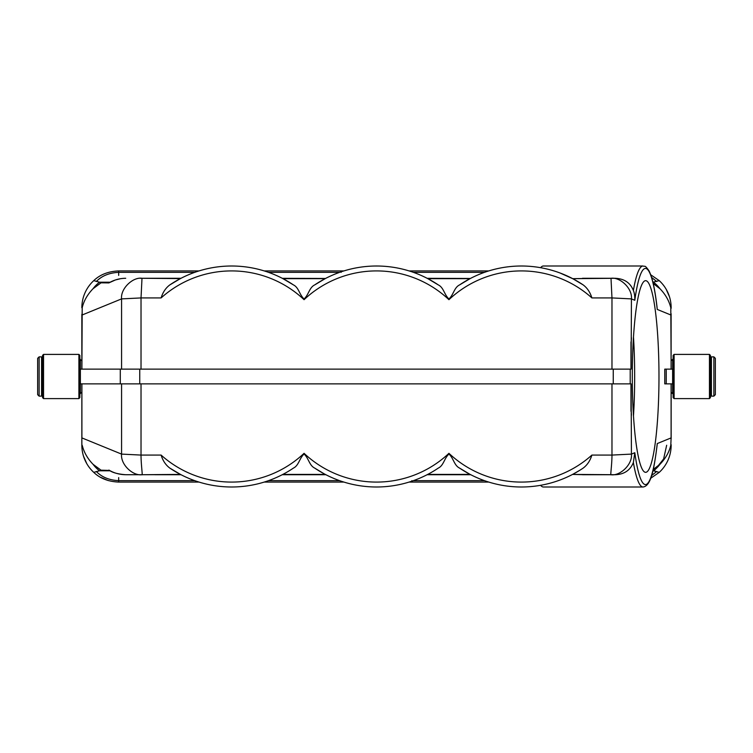 <?xml version="1.0" encoding="UTF-8"?>
<svg xmlns="http://www.w3.org/2000/svg" width="753" height="753" viewBox="0 0 753 753"><rect width="100%" height="100%" fill="white"/><g stroke="black" fill="none" stroke-linecap="round" stroke-linejoin="round"><path stroke-width="1.13" d="M633.489 415.891A95.829 13.338 90 0 0 634.666 376.5A95.829 13.338 90 0 0 633.489 337.109M630.214 369.13L80.373 369.13L80.373 383.87L630.214 383.87L630.214 369.13L631.108 369.13L631.428 298.894L611.973 297.924L591.896 297.924C590.164 292.305 587.274 287.975 583.217 284.935L572.751 278.676L598.051 278.281M666.217 369.13A137.507 19.136 -90 0 1 666.217 383.87L664.758 383.87A137.507 19.136 -90 0 0 664.758 369.13L672.627 369.13L672.627 393.687L671.149 392.219M666.217 383.87L672.627 383.87M93.099 288.672L101.043 282.817L110.173 282.215L99.528 282.206A31.918 31.918 0 0 0 93.09 288.663C87.423 294.545 83.79 300.908 82.199 307.751L81.898 369.13M81.851 314.33L81.851 369.13L81.851 360.781L79.884 359.313M582.474 474.719L615.182 474.719C624.152 474.418 630.214 470.352 633.377 462.511L634.807 452.722L631.428 454.106C632.624 464.516 619.907 476.225 611.003 474.719C610.212 476.103 612.01 464.121 611.973 455.076L631.428 454.106L631.108 383.87L630.214 383.87M630.976 411.27L630.976 383.87M79.884 393.687L81.851 392.219L81.851 383.87L81.851 439.206L81.898 437.907L121.572 454.106L141.027 455.076C140.99 464.177 142.788 476.084 141.997 474.719L180.805 474.606M671.149 383.87L671.149 438.67M652.898 470.794L653.472 470.794A31.918 31.918 0 0 0 659.91 464.337C665.577 458.455 669.21 452.092 670.801 445.249L671.102 437.907L657.256 443.564L657.096 445.371M82.199 307.751L81.851 341.391M336.798 270.92L321.747 270.92L336.798 270.92M653.472 282.206A31.918 31.918 0 0 1 659.91 288.663C665.417 294.319 669.04 300.673 670.801 307.751L671.149 369.13M652.898 282.215L659.242 280.634A36.831 36.831 0 0 1 671.149 307.751L671.149 308.297M650.714 274.77L659.242 280.634M659.336 280.709L661.35 282.733L659.336 280.709M666.17 289.246L669.483 296.786L666.17 289.246M582.474 278.281L615.182 278.281L572.751 278.676M169.783 284.935C165.726 287.975 162.836 292.305 161.104 297.924L141.027 297.924L141.997 278.281L181.012 278.281L154.949 278.281L180.372 278.619L169.783 284.935A110.493 110.493 0 0 1 293.472 284.935L282.827 278.582M282.337 278.328L325.531 278.469M427.205 278.328L470.399 278.469M466.371 280.671L467.284 280.154M434.5 282.45L431.987 280.944M431.525 280.681L429.37 279.476M464.978 281.481L460.902 284.013M321.616 280.596L322.416 280.154M289.623 282.45L287.109 280.944M286.658 280.681L284.493 279.476M320.11 281.481L315.055 284.662M287.505 281.18L288.267 281.631M319.865 281.622L320.552 281.217M321.719 280.54L323.583 279.504M282.817 278.582L325.324 278.572L314.66 284.935C309.285 287.524 308.739 294.762 304.061 298.969C299.402 294.762 298.819 287.505 293.472 284.935M175.242 281.481L176.249 280.888M176.748 280.596L178.762 279.476M180.918 278.328L172.701 278.281M314.66 284.935A110.493 110.493 0 0 1 438.34 284.935L427.676 278.572L470.183 278.582L459.528 284.935C454.153 287.524 453.607 294.762 448.939 298.969C444.27 294.762 443.696 287.505 438.34 284.935M432.382 281.18L433.144 281.631M304.061 298.969L304.061 299.685A105.58 105.58 0 0 0 161.104 297.924M448.939 298.969L448.939 299.685A105.58 105.58 0 0 0 304.061 299.685M181.012 474.719L154.949 474.719L181.012 474.719L170.178 468.338L178.282 473.261M654.15 470.813L663.619 458.963L666.669 445.249M83.517 456.214L86.83 463.754L83.517 456.214M91.65 470.267L93.664 472.291L91.65 470.267M100.394 477.223L108.234 480.574L100.394 477.223M199.056 482.08L118.682 482.08C108.3 481.619 99.998 478.381 93.758 472.366A36.831 36.831 0 0 1 81.851 445.249L81.851 411.609L81.851 445.249M81.851 396.558L81.851 411.609L81.851 396.558M488.791 482.08L409.077 482.08M343.923 482.08L264.209 482.08M671.149 444.703L671.149 445.249A36.831 36.831 0 0 1 659.242 472.366L650.714 478.249M170.178 468.338L172.701 469.966M325.88 474.719L282.253 474.719L325.729 474.644M468.893 473.741L470.747 474.719L427.12 474.719L470.747 474.719L427.12 474.719L469.966 474.324L459.528 468.065C454.153 465.467 453.607 458.248 448.939 454.031C444.27 458.248 443.686 465.495 438.34 468.065A110.493 110.493 0 0 1 314.65 468.065C309.285 465.467 308.739 458.248 304.061 454.031C299.402 458.248 298.819 465.495 293.472 468.065L291.835 469.147M540.654 485.299A110.493 15.38 90 0 0 541.529 486.222A110.493 15.38 90 0 0 543.337 486.993L643.034 486.993A110.493 15.38 -90 0 1 633.377 462.511M178.433 473.345L177.633 472.903M323.301 473.345L319.809 471.34M324.025 473.741L314.65 468.065M315.055 468.338L319.366 471.077M289.256 470.785L290.065 470.277M282.827 474.418L325.305 474.418M324.628 474.061L323.865 473.656M323.159 473.27L318.877 470.785M293.472 468.065A110.493 110.493 0 0 1 169.783 468.065C165.726 465.025 162.836 460.695 161.104 455.076A105.58 105.58 0 0 0 304.061 453.315A105.58 105.58 0 0 0 448.939 453.315L448.939 454.031M304.061 453.315L304.061 454.031M615.182 278.281C624.265 278.695 630.327 282.761 633.377 290.489C634.393 292.785 634.873 296.051 634.807 300.278L631.428 298.894C632.567 288.39 620.02 276.888 611.003 278.281L611.973 297.924L611.973 369.13M631.108 344.3A108.037 15.032 -90 0 1 631.428 337.758M630.976 369.13L630.976 341.9M615.182 474.719L572.591 474.409L578.304 471.199M571.988 474.719L575.283 472.95M448.939 453.315A105.58 105.58 0 0 0 591.896 455.076C590.164 460.695 587.274 465.025 583.217 468.065L581.58 469.147M579.819 470.277L572.751 474.324M583.217 468.065A110.493 110.493 0 0 1 459.528 468.065M438.34 468.065L436.712 469.147M434.933 470.277L434.123 470.785M427.695 474.418L470.173 474.418M469.496 474.061L468.733 473.656M468.027 473.27L459.923 468.338M463.792 470.804L464.676 471.34M427.12 474.719L470.597 474.644M468.168 473.345L464.234 471.077M99.528 470.794A31.918 31.918 0 0 1 93.09 464.337L101.043 470.183L103.425 470.785L99.528 470.785L93.758 472.366M659.901 464.328L653.218 469.458M653.472 470.794L659.242 472.366M110.173 470.785L103.425 470.785L110.173 470.785M411.853 480.649L411.853 482.08M341.156 481.186L341.156 482.08M93.09 464.337C87.583 458.681 83.96 452.327 82.199 445.249M141.027 369.13L141.027 297.924L121.572 298.894C120.376 288.484 133.093 276.775 141.997 278.281L140.209 278.281M121.572 369.13L121.572 298.894L81.898 315.093M121.572 383.87L121.572 454.106C120.433 464.61 132.98 476.112 141.997 474.719L125.713 474.719C119.576 474.616 113.976 473.072 108.912 470.079L109.656 470.503M109.505 470.427L101.043 470.183M81.823 439.206L81.851 444.703M109.279 470.296C112.489 472.639 117.957 474.117 125.713 474.719L140.209 474.719M180.372 474.418L141.997 474.719M180.249 474.324L169.783 468.065M180.155 474.277L179.28 473.806M175.524 281.302L171.138 284.032M180.372 278.582L141.997 278.281M633.377 290.489A110.493 15.38 -90 0 1 643.034 266.007L543.337 266.007A110.493 15.38 90 0 0 541.529 266.778A110.493 15.38 90 0 0 540.654 267.701M461.617 283.552L462.144 283.222M463.547 282.337L466.653 280.502M459.528 284.935A110.493 110.493 0 0 1 583.217 284.935M572.892 278.751L573.41 279.024M574.332 279.523L574.897 279.834M577.08 281.076L577.89 281.556M557.342 272.031L558.735 272.511M560.081 273.01L573.221 278.921M634.807 300.278A108.037 15.032 -90 0 1 657.256 309.436L656.88 306.198M658.979 376.5A95.829 13.338 -90 0 1 645.641 472.329A95.829 13.338 -90 0 1 632.304 376.5A95.829 13.338 -90 0 1 645.641 280.671A95.829 13.338 -90 0 1 658.979 376.5M657.256 309.436L671.102 315.093L671.102 369.13M671.149 313.803L671.102 315.093M343.923 270.92L264.209 270.92M488.791 270.92L409.077 270.92M199.056 270.92L118.682 270.92L118.682 275.4M81.851 307.751A36.831 36.831 0 0 1 93.758 280.634C100.036 274.6 108.347 271.362 118.682 270.92L118.682 272.351L194.716 272.351M99.528 282.206L93.758 280.634M341.147 272.351L341.147 270.92M411.844 271.814L411.844 270.92M659.901 288.672L653.218 283.542M125.713 278.281C119.68 278.337 114.08 279.89 108.912 282.921L101.043 282.817M109.279 282.704L115.407 279.965L120.518 278.704M43.542 398.601L42.563 397.612L42.563 355.388L43.542 354.399L43.542 398.601L78.905 398.601L78.905 354.399L43.542 354.399M78.905 398.601L79.884 397.612L79.884 355.388L78.905 354.399M39.128 356.856L39.128 396.144L37.65 394.666L37.65 358.334L39.128 356.856L41.575 356.856L42.563 357.835M713.872 396.144L713.872 356.856L715.35 358.334L715.35 394.666L713.872 396.144L711.425 396.144L710.437 395.165M709.458 354.399L710.437 355.388L710.437 397.612L709.458 398.601L709.458 354.399L674.095 354.399L674.095 398.601L709.458 398.601M674.095 354.399L673.116 355.388L673.116 397.612L674.095 398.601M673.116 393.687L672.627 393.687M591.896 455.076L611.973 455.076L611.973 383.87M81.898 383.87L81.898 437.907M141.027 383.87L141.027 455.076L161.104 455.076M671.102 383.87L671.102 437.907M283.015 278.676L325.108 278.676M118.682 477.6L118.682 482.08L118.682 480.649L194.716 480.649M631.428 415.242A108.037 15.032 -90 0 1 631.108 408.7M657.256 443.564A108.037 15.032 -90 0 1 634.807 452.722M484.452 480.649L413.416 480.649M656.672 471.51L651.609 475.557M96.328 471.51C101.768 477.129 109.223 480.179 118.682 480.649M268.548 480.649L339.584 480.649M591.896 297.924A105.58 105.58 0 0 0 448.939 299.685M427.883 278.676L469.985 278.676M656.672 281.49L651.609 277.443M484.452 272.351L413.416 272.351M268.548 272.351L339.584 272.351M96.328 281.49C101.768 275.871 109.223 272.821 118.682 272.351M120.292 369.13L120.292 383.87M139.747 369.13L139.747 383.87M613.253 369.13L613.253 383.87M80.373 393.687L80.373 383.87M80.373 369.13L80.373 359.313M39.128 396.144L41.575 396.144L41.575 356.856M713.872 356.856L711.425 356.856L711.425 396.144M673.116 359.313L672.627 359.313L672.627 369.13M540.475 485.327L541.529 486.222M572.591 474.418L584.883 474.719M643.034 486.993C650.705 486.08 653.896 470.747 657.105 445.23M540.475 267.673L541.529 266.778M657.115 307.826C655.054 289.679 652.343 277.32 648.954 270.732C644.295 264.171 645.105 267.042 643.034 266.007M41.575 396.144L42.563 395.165M711.425 356.856L710.437 357.835M672.627 359.313L671.149 360.781"/></g></svg>
